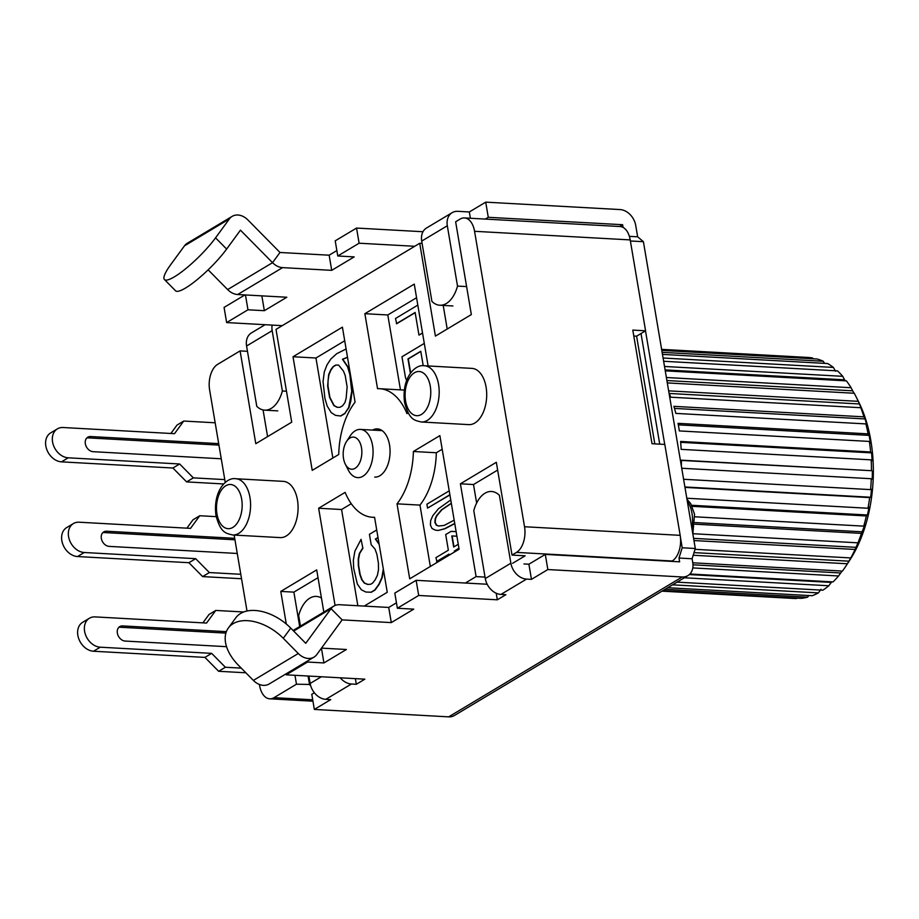 <?xml version="1.0" encoding="UTF-8"?>
<svg xmlns="http://www.w3.org/2000/svg" width="919" height="919" viewBox="0 0 919 919"><rect width="100%" height="100%" fill="white"/><g stroke="black" fill="none" stroke-linecap="round" stroke-linejoin="round"><path stroke-width="1.38" d="M308.899 676.074L310.151 683.46A16.094 12.223 59.1 0 0 325.82 699.336L330.737 699.612L314.344 709.434L448.679 716.854A16.094 12.223 59.1 0 0 454.388 715.51L687.906 575.627A16.094 12.223 -120.9 0 0 692.742 562.543L692.099 558.763L678.992 558.028L679.635 561.819L545.289 554.398L528.896 564.209L523.979 563.944M687.906 575.627A16.094 12.223 -120.9 0 1 682.197 576.971L547.85 569.55L531.458 579.361L526.541 579.096A16.094 12.223 -120.9 0 1 510.872 563.221L499.396 495.318A30.58 17.691 93.2 0 0 491.504 491.493A30.58 17.691 93.2 0 0 473.79 510.654L485.278 578.545A16.094 12.223 59.1 0 0 500.947 594.421L505.864 594.696L497.328 599.808L418.696 595.466L397.364 608.24L413.745 609.148L391.287 622.6L342.144 619.877L316.825 654.523A16.094 12.223 -120.9 0 1 314.011 657.108A16.094 12.223 -120.9 0 1 298.284 653.501L283.282 638.303A40.229 24.916 36.2 0 0 228.349 628.01A40.229 24.916 36.2 0 0 238.377 665.207L253.38 680.405A16.094 12.223 59.1 0 0 269.106 684.012L314.011 657.108M321.501 648.125L346.383 649.492L323.936 662.944L307.555 662.036L286.223 674.822L364.854 679.164L356.331 684.276L351.414 684.012A16.094 12.223 -120.9 0 1 340.26 677.808M321.455 598.028A30.58 17.691 93.2 0 0 316.366 596.408A30.58 17.691 93.2 0 0 298.664 615.569L300.444 626.092M314.344 692.742L311.782 694.282L314.344 709.434M487.173 584.243L416.135 580.314L394.802 593.088L397.364 608.24M396.445 602.818L388.726 607.448L339.582 604.725A16.094 12.223 -120.9 0 0 333.873 606.069A16.094 12.223 -120.9 0 0 331.058 608.654L305.74 643.3L290.737 628.102A40.229 24.916 -143.8 0 0 235.804 617.809L228.349 628.01M531.458 579.361L528.896 564.209M547.85 569.55L545.289 554.398M497.328 599.808L496.214 593.226M418.696 595.466L416.135 580.314M391.287 622.6L388.726 607.448M323.936 662.944L321.443 648.205M307.555 662.036L307.383 661.071M286.223 674.822L286.062 673.857M356.331 684.276L355.377 678.647M692.099 558.763L695.304 548.494L682.197 547.77L678.992 558.028M466.611 286.579L457.513 286.085L447.312 225.752A16.094 12.223 -120.9 0 1 452.148 212.668A16.094 12.223 -120.9 0 1 457.846 211.324L469.322 211.967L485.714 202.146L620.049 209.566A16.094 12.223 -120.9 0 1 635.718 225.442L637.648 236.803L643.415 241.697L695.304 548.494M619.624 226.511L622.611 224.718L623.071 227.395M645.506 330.851L664.724 444.428M680.462 537.489L682.197 547.77M485.278 219.09L488.276 217.298L622.611 224.718M282.259 325.648L226.637 322.569L247.969 309.795L264.35 310.691L286.808 297.239L237.653 294.528A16.094 12.223 59.1 0 1 227.636 289.577L208.142 269.83M227.636 289.577L272.541 262.673L279.996 252.472L247.912 219.963A16.094 12.223 -120.9 0 0 232.185 216.356A16.094 12.223 -120.9 0 0 229.371 218.94L215.551 237.849A40.229 7.995 135.4 0 1 185.891 268.566A40.229 7.995 135.4 0 1 164.467 279.56L175.54 290.783A40.229 7.995 -44.6 0 0 196.976 279.79A40.229 7.995 -44.6 0 0 226.637 249.072L240.456 230.164L272.541 262.673A16.094 12.223 -120.9 0 0 282.57 267.624L331.713 270.347L354.171 256.895L337.778 255.987L359.111 243.213L414.733 246.281M452.148 212.668L426.542 228.004A16.094 12.223 59.1 0 0 421.706 241.088L431.919 301.409A30.58 17.691 93.2 0 0 439.799 305.234L452.906 305.958M337.778 255.987L335.217 240.835L356.549 228.061L359.111 243.213M356.549 228.061L423.004 231.737M279.996 252.472L329.151 255.195L331.713 270.347M329.151 255.195L336.871 250.565M164.467 279.56A40.229 7.995 135.4 0 1 170.647 264.741L184.466 245.844A16.094 12.223 59.1 0 1 187.281 243.259L232.185 216.356M226.637 322.569L224.075 307.417L244.925 294.93M265.143 324.694L251.415 332.919A16.094 12.223 59.1 0 0 246.579 346.003L256.78 406.324A30.58 17.691 93.2 0 0 264.672 410.15A30.58 17.691 93.2 0 0 282.374 390.989L272.173 330.668A16.094 12.223 -120.9 0 1 272.162 325.085M282.374 390.989L286.475 391.218M245.465 294.965L247.969 309.795M261.846 295.861L264.35 310.691M485.714 202.146L488.276 217.298M469.322 211.967L470.39 218.262M457.513 286.085A30.58 17.691 93.2 0 1 439.799 305.234M637.648 236.803L629.366 236.355M643.415 241.697L630.388 240.973M641.025 333.54L659.727 444.153M633.8 336.032L636.603 336.182L654.81 443.877L636.603 336.182L645.586 330.806L630.204 239.905A20.115 11.637 -86.8 0 0 620.095 226.533L464.451 217.929A20.115 11.637 93.2 0 1 474.56 231.301L524.531 526.736A20.115 11.637 93.2 0 1 516.512 552.399L512.021 555.087L496.329 462.291L460.396 483.808L476.099 576.604L465.37 583.037M294.965 675.304L296.469 684.207L274.023 697.659A20.115 11.637 93.2 0 1 269.704 698.808A20.115 11.637 93.2 0 1 259.583 685.448L259.422 684.46M464.451 217.929A20.115 11.637 93.2 0 0 460.132 219.078L455.64 221.778L471.344 314.574L435.411 336.09L419.719 243.294L276.022 329.381L291.714 422.177L255.792 443.693L240.1 350.897L217.642 364.349A20.115 11.637 93.2 0 0 209.624 390.012L225.27 482.532M234.15 535.065L247.004 611.032M299.697 626.54L293.885 592.135L280.777 591.411L316.699 569.895L323.833 612.088M280.777 591.411L286.291 624.012M439.879 435.617L459.098 549.24L409.702 578.832L397.019 503.83A64.376 37.242 93.2 0 0 413.389 451.493L439.879 435.617M374.584 517.386L372.505 517.271A64.376 37.242 93.2 0 0 374.573 517.282L387.255 592.284L364.211 606.092M372.505 517.271A64.376 37.242 93.2 0 1 345.13 492.377L318.64 508.241L335.079 605.46M338.732 454.491L312.23 470.367L293.012 356.744L342.408 327.153L355.09 402.154A64.376 37.242 93.2 0 0 338.732 454.491M404.268 390.15A64.376 37.242 -86.8 0 0 402.545 389.978L379.616 388.714A64.376 37.242 93.2 0 0 377.548 388.703L364.866 313.701L414.262 284.109L428.105 365.957M379.616 388.714A64.376 37.242 93.2 0 1 406.979 413.607L408.185 412.884M468.805 424.624A28.167 16.301 -86.8 0 0 486.082 387.083A28.167 16.301 -86.8 0 0 471.918 368.381L424.406 365.751A28.167 16.301 93.2 0 1 438.57 384.464A28.167 16.301 93.2 0 1 438.765 385.75A28.167 16.301 93.2 0 1 421.293 421.993L468.805 424.624M280.203 537.604A28.167 16.301 -86.8 0 0 297.469 500.074A28.167 16.301 -86.8 0 0 283.305 481.361L235.792 478.742A28.167 16.301 93.2 0 1 249.957 497.443A28.167 16.301 93.2 0 1 250.163 498.741A28.167 16.301 93.2 0 1 232.691 534.984L280.203 537.604M374.722 477.099A24.135 13.969 -86.8 0 0 389.53 444.922A24.135 13.969 -86.8 0 0 377.387 428.886A24.135 13.969 -86.8 0 0 372.517 430.092M310.346 684.471L296.469 684.207M485.037 577.098L476.099 576.604M512.607 563.313L525.128 555.811L512.021 555.087M671.525 561.371L672.157 561.004A20.115 11.637 -86.8 0 0 680.175 535.34L664.805 444.428L652.019 443.728L632.8 330.093L645.586 330.806M309.577 684.931L308.072 676.028M293.885 592.135L318.02 577.683M476.639 503.038L473.503 484.531L460.396 483.808M473.503 484.531L497.638 470.08M422.108 243.432L419.719 243.294M247.475 351.311L240.1 350.897M209.36 572.56L195.655 558.672L84.249 552.503A16.094 12.223 -120.9 0 1 69.545 540.211A16.094 12.223 -120.9 0 1 73.417 523.554L66.673 527.586A16.094 12.223 59.1 0 0 62.814 544.255A16.094 12.223 59.1 0 0 77.518 556.546L188.923 562.704L202.628 576.592L209.36 572.56L240.789 574.295M73.417 523.554A16.094 12.223 -120.9 0 1 79.126 522.21L190.532 528.368L199.756 515.743L216.206 516.65M237.263 553.468L109.177 546.38A8.041 6.111 59.1 0 1 101.825 540.234A8.041 6.111 59.1 0 1 103.767 531.906A8.041 6.111 59.1 0 1 106.615 531.228L234.701 538.316M202.628 576.592L241.536 578.74M186.89 528.161L193.024 519.775L199.756 515.743M188.923 562.704L195.655 558.672M102.733 532.733A8.041 6.111 -120.9 0 1 104.375 532.572L234.954 539.798M225.385 667.251L211.669 653.363L100.263 647.194A16.094 12.223 -120.9 0 1 85.57 634.903A16.094 12.223 -120.9 0 1 89.43 618.246L82.699 622.278A16.094 12.223 59.1 0 0 78.827 638.946A16.094 12.223 59.1 0 0 93.531 651.238L204.937 657.395L218.642 671.284L225.385 667.251L241.26 668.124M89.43 618.246A16.094 12.223 -120.9 0 1 95.139 616.902L206.545 623.059L215.77 610.434L243.742 611.985M226.556 646.677L125.191 641.071A8.041 6.111 59.1 0 1 117.85 634.926A8.041 6.111 59.1 0 1 119.78 626.597A8.041 6.111 59.1 0 1 122.629 625.919L226.373 631.652M218.642 671.284L245.867 672.788M202.904 622.852L209.038 614.466L215.77 610.434M204.937 657.395L211.669 653.363M118.758 627.424A8.041 6.111 -120.9 0 1 120.389 627.263L225.89 633.099M193.346 477.869L179.642 463.98L68.236 457.811A16.094 12.223 -120.9 0 1 53.532 445.52A16.094 12.223 -120.9 0 1 57.403 428.863L50.66 432.895A16.094 12.223 59.1 0 0 46.8 449.563A16.094 12.223 59.1 0 0 61.493 461.855L172.898 468.012L186.614 481.901L193.346 477.869L224.776 479.603M57.403 428.863A16.094 12.223 -120.9 0 1 63.112 427.519L174.518 433.676L183.743 421.051L215.161 422.786M221.249 458.776L93.164 451.688A8.041 6.111 59.1 0 1 85.812 445.543A8.041 6.111 59.1 0 1 87.753 437.214A8.041 6.111 59.1 0 1 90.602 436.536L218.688 443.624M186.614 481.901L223.765 483.957M170.877 433.469L176.999 425.083L183.743 421.051M172.898 468.012L179.642 463.98M86.719 438.041A8.041 6.111 -120.9 0 1 88.362 437.881L218.94 445.106M447.208 329.025L443.211 305.43M267.578 436.628L263.064 409.931M430.333 566.472L419.96 505.105L397.019 503.83M419.96 505.105A64.376 37.242 -86.8 0 0 436.318 452.757L442.188 449.242M413.389 451.493L436.318 452.757M449.919 494.939L427.565 508.115L426.898 504.209L449.219 490.838M454.733 523.416L444.716 528.701L438.179 530.458L445.037 528.712L454.767 523.612M449.046 554.306L436.927 561.566L435.939 557.638L448.357 550.205L445.704 534.559L451.022 531.377L456.123 531.619M458.96 548.367L454.664 550.941L454.813 551.814M449.885 494.744L427.565 508.115M438.179 530.458L435.181 530.102L431.976 528.436L430.425 525.059L430.655 520.613L432.757 515.766L438.42 508.793L450.769 499.959M451.321 503.21L441.522 509.804L436.64 515.593L435.192 518.615L434.859 522.406L436.295 525.128L438.397 526.024L444.164 525.438L454.181 520.154M438.627 526.001L436.628 525.151L435.192 522.417L435.526 518.626L436.962 515.616L441.844 509.815L451.355 503.405M458.926 548.172L454.664 550.941M454.331 550.929L454.514 551.997M449.196 555.179L449.012 554.111L436.594 561.543M451.803 535.938L456.892 536.202L451.803 535.938L453.676 547.012L458.259 544.266M452.125 535.949L453.963 546.839M357.847 605.736L341.569 509.517L318.64 508.241M341.569 509.517L351.265 503.704M367.91 584.415L364.694 583.151L362.086 579.809L360.145 574.432L358.64 565.53L358.571 559.028L359.674 553.468L362.89 548.264L361.064 539.338L362.89 548.264M383.315 568.976L381.867 577.557L378.892 584.243L374.745 589.998L371.023 592.227L365.877 592.043L371.356 592.238L375.078 590.009L379.225 584.254L382.189 577.58L383.476 569.964M379.053 543.795L375.664 538.982L377.996 537.581M362.568 548.252L359.352 553.445L358.238 559.016L358.318 565.507L359.823 574.409L361.753 579.797L364.372 583.14L367.657 584.427L370.702 584.243L372.563 583.128L375.101 579.969L377.387 575.328L378.502 569.769L378.421 563.267L376.916 554.364L374.986 548.988L371.184 544.714L369.427 534.33L376.71 529.964M377.973 537.385L375.664 538.982M375.331 538.959L379.156 544.393M365.877 592.043L361.397 589.814L357.353 584.07L353.666 568.298L353.344 560.314L354.872 551.216L361.064 539.338M332.862 458.007L315.952 358.008L293.012 356.744M315.952 358.008L344.717 340.777M347.508 357.273L342.442 359.226L347.612 366.899L349.863 374.515L351.736 391.322L348.68 407.496L344.843 413.378L349.002 407.508L350.817 401.052L352.069 391.333L350.185 374.527L347.933 366.911L342.776 359.249L347.52 357.376M345.176 413.389L340.788 416.02L335.527 415.377L331.196 412.585L327.187 406.026L324.935 398.409L323.051 381.603L324.304 371.885L326.992 364.9L330.829 359.019L336.687 353.712L346.107 348.99M344.843 413.378L340.467 415.997M342.592 405.761L344.947 402.556L346.153 398.249L347.129 386.91L345.199 375.503L343.499 371.15L338.617 365.107L335.711 365.061L333.08 366.635L330.725 369.84L328.646 374.676L327.658 386.014L329.588 397.41L333.873 405.601L337.055 407.289L339.961 407.335L342.592 405.761M337.353 407.289L334.206 405.624L329.921 397.433L327.991 386.037L328.037 380.627L328.968 374.688L331.047 369.852L333.402 366.658L336.032 365.073L338.629 365.119M400.466 389.863L387.795 314.964L364.866 313.701M387.795 314.964L416.56 297.733M415.17 312.655L396.698 323.729L395.492 318.491L417.812 305.119M422.556 333.149L418.961 335.09L415.135 312.471L396.376 323.706M422.522 332.954L418.961 335.09M406.623 380.386L405.497 377.652L401.959 356.767L424.291 343.396M423.211 365.739L420.764 351.253L407.967 358.927L410.402 373.321M420.799 351.449L408.289 358.938L410.667 372.965M346.543 441.465L350.116 435.985A24.135 13.969 93.2 0 1 355.228 430.793A24.135 13.969 93.2 0 1 360.397 429.414A24.135 13.969 93.2 0 1 372.54 445.451A24.135 13.969 93.2 0 1 362.913 476.249A24.135 13.969 93.2 0 1 357.732 477.627A24.135 13.969 93.2 0 1 348.232 469.965L345.291 464.118A16.094 9.316 93.2 0 1 343.534 458.535A16.094 9.316 93.2 0 1 346.543 441.465A16.094 9.316 93.2 0 1 349.955 438.007A16.094 9.316 93.2 0 1 361.5 447.783A16.094 9.316 93.2 0 1 355.079 468.311A16.094 9.316 93.2 0 1 345.291 464.118M661.979 591.158L794.751 598.499A120.699 69.833 -86.8 0 0 796.543 598.556L662.036 591.124M665.057 589.309L807.537 597.189A120.699 69.833 -86.8 0 1 801.219 598.338L662.771 590.687M672.547 584.829L818.381 592.893A120.699 69.833 -86.8 0 1 812.178 595.719L667.699 587.735M677.039 582.141L822.873 590.193A120.699 69.833 -86.8 0 0 828.8 585.759L684.322 577.775M689.916 574.007L833.039 581.911A120.699 69.833 -86.8 0 0 838.553 575.972L692.788 567.919M692.777 562.796L842.424 571.078A120.699 69.833 -86.8 0 0 846.181 565.656A120.699 69.833 -86.8 0 0 847.387 563.772L693.19 555.248M695.051 549.332L850.799 557.936A120.699 69.833 -86.8 0 0 855.084 549.459L693.96 540.556M692.915 533.709L857.967 542.83A120.699 69.833 -86.8 0 0 861.471 533.388L694.936 524.186M694.902 516.8L863.734 526.139A120.699 69.833 -86.8 0 0 866.364 515.961L692.168 506.323M686.803 498.236L867.973 508.253A120.699 69.833 -86.8 0 0 869.673 497.593L684.965 487.38M683.598 479.281L870.569 489.62A120.699 69.833 -86.8 0 0 871.292 478.73L681.737 468.253M668.952 392.689A120.699 69.833 93.2 0 1 670.767 397.203L860.804 407.714A120.699 69.833 -86.8 0 1 863.917 416.847L673.868 406.336A120.699 69.833 93.2 0 1 675.844 413.401L865.893 423.912A120.699 69.833 -86.8 0 1 868.099 433.86L678.05 423.349A120.699 69.833 93.2 0 1 678.727 427.117A120.699 69.833 93.2 0 1 679.336 430.931L869.374 441.43A120.699 69.833 -86.8 0 1 870.626 451.964L680.588 441.453A120.699 69.833 93.2 0 1 681.151 449.357L871.201 459.856A120.699 69.833 -86.8 0 1 871.465 470.7L681.416 460.189A120.699 69.833 93.2 0 1 681.335 465.853M668.641 390.862L858.208 401.339A120.699 69.833 -86.8 0 0 855.578 395.767L858.518 401.603A112.658 65.18 93.2 0 1 849.753 560.176L846.181 565.656M855.578 395.767A120.699 69.833 -86.8 0 0 854.268 393.252L667.297 382.913M665.264 370.851L846.422 380.868A120.699 69.833 -86.8 0 1 851.086 387.726L666.39 377.514M664.517 366.474L842.746 376.319A120.699 69.833 -86.8 0 0 837.473 370.885L663.644 361.27M663.093 358.019L833.395 367.428A120.699 69.833 -86.8 0 0 827.64 363.533L662.484 354.401M662.128 352.345L823.252 361.259A120.699 69.833 -86.8 0 0 817.152 358.996L661.806 350.415M661.669 349.611L812.568 357.962A120.699 69.833 -86.8 0 0 808.077 357.457L661.623 349.358M812.568 357.962L813.131 358.778M823.252 361.259L824.538 363.361M833.395 367.428L835.532 371.242M842.746 376.319L844.584 379.823L665.103 369.897M845.434 380.811L844.584 379.823M851.086 387.726L852.66 390.816L666.907 380.546M854.096 393.24L852.66 390.816M858.208 401.339L859.541 403.969L669.273 393.458M860.804 407.714L859.541 403.969M863.917 416.847L865.078 418.949L674.489 408.415M865.893 423.912L867.042 426.014L865.078 418.949M868.099 433.86L869.121 435.388L678.325 424.842M869.374 441.43L870.408 442.958L869.121 435.388M870.626 451.964L871.591 452.872L680.669 442.326M871.201 459.856L872.154 460.775L871.591 452.872M871.465 470.7L681.416 460.43M871.292 478.73L872.234 479.029L872.407 470.987M870.569 489.62L871.557 489.276L870.661 497.248L869.673 497.593M867.973 508.253L869.052 507.288L867.456 514.996L866.364 515.961M863.734 526.139L864.974 524.588L861.471 533.388M857.967 542.83L855.084 549.459M850.799 557.936L847.387 563.772M838.553 575.972L842.091 571.055M828.8 585.759L831.741 581.842M821.012 589.286L818.381 592.893M808.858 595.535L807.537 597.189M831.098 582.405L689.33 574.57M840.517 572.962L692.972 564.806M849.064 561.187L694.017 552.618M856.519 547.368L693.592 538.362M862.7 531.848L695.051 522.578M867.456 514.996L691.651 505.278M870.661 497.248L684.908 486.978M448.679 716.854L682.197 576.971M351.414 684.012L325.82 699.336M526.541 579.096L500.947 594.421M310.151 683.46L321.34 676.763M485.278 578.545L510.872 563.221M342.144 619.877L331.058 608.654L293.655 631.054M290.737 628.102L283.282 638.303M253.38 680.405L298.284 653.501M282.57 267.624L237.653 294.528M215.551 237.849L226.637 249.072M229.371 218.94L184.466 245.844M272.173 330.668L246.579 346.003M447.312 225.752L421.706 241.088M274.023 697.659L312.713 699.796M672.157 561.004L516.512 552.399M524.531 526.736L680.175 535.34M630.204 239.905L474.56 231.301M691.869 528.161A26.157 15.129 -86.8 0 0 691.973 513.239A26.157 15.129 -86.8 0 0 691.8 512.297A26.157 15.129 -86.8 0 0 687.309 501.177M84.249 552.503L77.518 556.546M106.615 531.228L104.375 532.572M100.263 647.194L93.531 651.238M122.629 625.919L120.389 627.263M68.236 457.811L61.493 461.855M90.602 436.536L88.362 437.881M430.287 386.21A22.125 12.809 93.2 0 1 430.437 387.221A22.125 12.809 93.2 0 1 421.155 414.607A22.125 12.809 93.2 0 1 405.589 400.994A22.125 12.809 93.2 0 1 405.428 399.983A22.125 12.809 93.2 0 1 414.71 372.597A22.125 12.809 93.2 0 1 430.287 386.21M241.674 499.189A22.125 12.809 93.2 0 1 241.835 500.212A22.125 12.809 93.2 0 1 232.553 527.586A22.125 12.809 93.2 0 1 216.976 513.985A22.125 12.809 93.2 0 1 216.827 512.963A22.125 12.809 93.2 0 1 226.108 485.577A22.125 12.809 93.2 0 1 241.674 499.189M293.104 630.491L333.873 606.069M264.672 410.15L277.779 410.873M312.954 701.197L269.704 698.808M686.975 499.247L690.709 503.635L694.557 514.249L692.846 533.905M424.406 365.751C415.009 363.947 401.431 378.157 404.544 402.281C409.196 420.557 415.066 420.351 421.293 421.993M235.792 478.742C226.396 476.927 212.829 491.137 215.942 515.26C220.594 533.537 226.465 533.33 232.691 534.984M382.097 430.62L360.397 429.414"/></g></svg>
